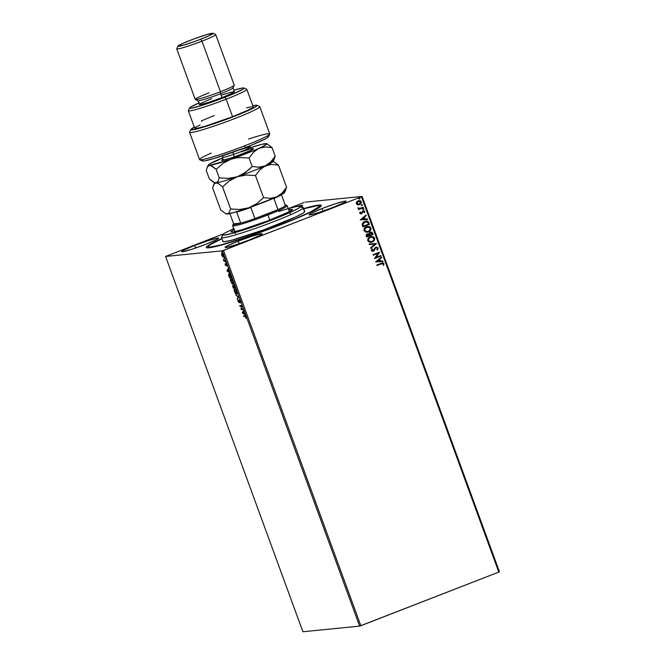 <?xml version="1.0" encoding="UTF-8"?>
<svg xmlns="http://www.w3.org/2000/svg" width="665" height="665" viewBox="0 0 665 665"><rect width="100%" height="100%" fill="white"/><g stroke="black" fill="none" stroke-linecap="round" stroke-linejoin="round"><path stroke-width="1" d="M280.73 224.778A61.247 4.397 159.9 0 1 206.574 247.746A61.247 4.397 159.9 0 1 221.827 238.535L207.364 246.1L206.549 246.848L206.591 247.754L210.755 247.571L232.043 241.919L264.038 231.054L295.967 218.644L317.064 208.86L321.104 206.059L321.361 205.502L320.214 205.011L314.47 205.809L303.714 208.569A61.247 4.397 159.9 0 1 321.303 205.759A61.247 4.397 159.9 0 1 280.73 224.778M238.211 241.146L239.151 243.706L238.211 241.146L227.28 245.851L225.211 247.172L225.942 247.488L234.978 245.094L249.101 240.065A19.726 1.413 159.9 0 1 225.136 247.38A19.726 1.413 159.9 0 1 238.211 241.146A19.726 1.413 159.9 0 1 262.176 233.822A19.726 1.413 159.9 0 1 249.101 240.065L260.023 235.352L262.101 234.038L261.362 233.714L252.326 236.117L238.211 241.146M322.101 208.527L323.04 211.088L322.101 208.527L311.17 213.232L309.1 214.554L309.832 214.87L318.868 212.476L332.99 207.447A19.726 1.413 159.9 0 1 309.026 214.762A19.726 1.413 159.9 0 1 322.101 208.527A19.726 1.413 159.9 0 1 346.066 201.204A19.726 1.413 159.9 0 1 332.99 207.447L343.913 202.734L345.991 201.42L345.251 201.096L336.216 203.498L322.101 208.527M194.67 245.46L195.61 248.02L194.67 245.46L183.739 250.173L181.67 251.486L182.401 251.802L191.437 249.408L205.56 244.379A19.726 1.413 159.9 0 1 181.595 251.694A19.726 1.413 159.9 0 1 194.67 245.46A19.726 1.413 159.9 0 1 218.635 238.145A19.726 1.413 159.9 0 1 205.56 244.379L216.482 239.666L218.561 238.353L217.821 238.037L208.785 240.431L194.67 245.46M302.899 631.75L165.56 256.449L222.276 250.821L359.624 626.122L302.899 631.75L359.624 626.122L222.276 250.821L165.56 256.449L223.598 233.797L165.56 256.449L302.899 631.75M221.877 253.914L221.778 255.302L222.933 257.056L223.573 256.632L223.116 254.712L222.06 253.348L221.503 254.146L222.143 256.108L223.324 257.131M225.443 261.087L223.332 259.4L223.98 261.237L225.443 261.087L223.332 259.4L223.98 261.237L225.443 261.087M225.277 264.861L226.083 265.809L226.3 264.296L227.023 265.9L226.175 263.789L225.826 265.302L225.119 263.83L225.277 264.861L225.352 264.13L226.025 265.825L226.2 264.271L227.023 265.9L226 263.747L225.826 265.302L225.277 264.861M229.034 273.664L228.635 275.293L229.533 277.953L231.545 277.754L230.314 274.72L229.034 273.664L228.569 274.886L229.533 277.953L231.545 277.754L228.901 273.689M233.59 284.969L233.656 286.017L232.808 285.493L233.24 288.078L235.244 287.879L233.59 284.969L233.473 286.091L232.609 285.734L233.24 288.078L235.244 287.879L233.531 284.977M238.602 297.039L235.759 294.969L238.095 297.039L237.388 299.416L238.569 296.947L235.759 294.969L238.095 297.039L237.388 299.416L238.602 297.039M242.941 308.901L241.453 309.05L241.694 305.501L239.691 305.701L239.882 306.224L241.378 306.075L241.129 309.624L243.132 309.425L242.941 308.901L241.453 309.05L241.694 305.501L239.691 305.701L239.882 306.224L241.378 306.075L241.129 309.624L243.132 309.425L242.941 308.901M244.986 316.39L246.208 318.344L245.31 315.95L243.457 316L243.648 316.523L245.36 316.241L243.648 316.523L244.986 316.39L246.208 318.344L245.967 317.039L244.811 315.858L243.457 316L243.648 316.523L243.872 315.958L244.986 316.39M242.343 312.941L245.144 314.927L244.038 313.722L243.515 310.472L242.309 312.858L245.144 314.927L244.038 313.722L243.515 310.472L242.343 312.941M239.159 299.965L238.818 302.168L237.97 300.173L239.018 302.691L239.35 300.489L240.223 301.336L239.159 299.965L238.818 302.168L237.97 300.173L238.17 301.677L239.092 302.666L239.516 300.555L240.348 302.924L240.231 301.345L240.348 302.924L240.231 301.345L239.109 299.982M236.549 294.254L236.632 291.528L234.629 289.026C234.03 289.042 234.005 289.965 234.546 291.777L236.856 294.071L236.831 292.135L235.543 289.574L234.321 289.2L234.346 291.162L235.501 293.556L236.665 294.229M232.85 284.138L232.933 281.403L230.921 278.901C230.331 278.926 230.306 279.84 230.838 281.652L232.85 284.138L233.249 283.739L232.933 281.403L231.836 279.458L230.614 279.084L230.639 281.046L231.794 283.431L232.966 284.105M226.948 270.888L229.749 272.866L227.945 269.749L228.128 268.419L226.948 270.888L229.749 272.866L227.945 269.749L228.128 268.419L226.948 270.888M225.909 262.758L225.917 262.309M224.438 258.743L224.446 258.294M222.044 252.201L222.052 251.752M499.44 571.767L362.101 196.458L305.376 202.085L362.101 196.458L361.452 196.79L498.792 572.1L360.837 625.732L223.498 250.431L361.452 196.79L222.276 250.821L223.498 250.431L360.837 625.732L359.624 626.122L498.792 572.1L361.452 196.79L362.101 196.458L499.44 571.767L498.792 572.1L499.44 571.767M357.604 204.787L359.482 204.637L360.929 203.54L361.344 202.218L360.696 201.005L358.51 200.655L356.714 201.769L356.39 203.889L358.593 204.862L359.482 204.637L361.236 201.761L358.959 200.581L356.573 201.961L356.299 203.681L357.604 204.787M363.323 207.729L363.132 207.206L359.682 208.411L357.92 208.062L359.067 208.785L358.36 209.059L358.551 209.583L363.323 207.729L358.543 209.55L363.323 207.729L363.132 207.206L359.391 208.436L357.961 207.721L359.067 208.785L358.36 209.059L358.551 209.583L363.323 207.729M359.798 213.241L360.497 213.839L361.602 213.673L363.489 211.295L364.52 212.742L364.769 211.42L363.107 210.805L361.311 213.182L360.43 213.091L360.63 212.118L360.106 211.969L359.748 212.908L361.411 213.756L363.456 211.304L364.52 212.742L364.769 211.42L362.99 210.847L361.203 213.241L360.372 212.983L360.63 212.118L360.106 211.969L359.798 213.241M368.842 222.808L367.978 221.512L366.814 221.113L363.506 222.077L362.159 224.188L362.899 226.931L369.424 224.396L368.842 222.808L369.308 224.404L368.842 222.808L366.058 221.104L364.711 221.445L362.159 224.188L362.899 226.931L369.424 224.396L362.891 226.898L369.308 224.404L368.842 222.808M373.123 234.512L372.234 232.534L370.887 232.102L369.541 232.65L368.917 233.989L366.706 234.23L366.091 235.41L366.598 237.056L373.123 234.512L366.59 237.023L373.123 234.512L372.624 233.157L370.189 232.268L368.917 233.989L367.288 233.897L366.249 236.092L366.598 237.056L373.123 234.512M376.481 243.681L369.125 243.947L369.333 244.512L374.885 244.246L370.546 247.829L370.754 248.394L376.448 243.59L369.125 243.947L369.333 244.512L374.885 244.246L370.546 247.829L370.754 248.394L376.481 243.681M380.821 255.543L375.966 257.43L379.574 252.143L373.048 254.678L373.24 255.202L378.111 253.307L374.486 258.602L381.012 256.067L380.821 255.543L375.966 257.43L379.624 252.259L373.048 254.678L373.24 255.202L378.111 253.307L374.486 258.602L381.012 256.067L380.821 255.543M381.353 263.814L383.048 263.581L383.082 265.127L383.688 265.194L383.963 263.614L382.724 262.833L376.822 264.978L377.013 265.501L382.483 263.465L383.298 263.88L383.082 265.127L383.688 265.194L383.963 263.614L382.624 262.841L376.822 264.978L377.013 265.501L381.353 263.814M375.7 261.919L383.023 261.561L382.816 260.996L380.471 261.112L379.773 259.2L381.602 257.688L381.394 257.114L375.667 261.835L383.023 261.561L382.816 260.996L380.471 261.112L379.773 259.2L381.602 257.688L381.394 257.114L375.7 261.919M375.426 248.136L374.703 249.408L376.099 247.679L377.57 248.228L376.872 249.716L377.363 250.015L378.227 247.929L376.249 247.081L374.894 247.97L373.323 250.564L372.101 250.456L372.525 249.067L371.976 248.818L371.353 250.564L372.201 251.287L373.572 251.071L375.542 248.128L376.531 247.613L377.57 248.228L376.872 249.716L377.363 250.015L378.227 247.929L377.246 250.023L378.227 247.929L375.933 247.181L372.749 250.747M372.192 242.052L374.187 240.555L374.678 238.261L373.314 236.773L370.538 236.723L368.219 238.336L367.737 240.655L369.416 242.243L372.192 242.052C374.054 241.353 374.869 240.04 374.628 238.103L371.511 236.516L370.247 236.831C368.352 237.53 367.529 238.86 367.787 240.813L370.92 242.368L372.192 242.052M368.485 231.935L370.488 230.431L371.02 228.294L369.615 226.649L367.138 226.516L364.511 228.22L363.988 230.381L365.708 232.127L368.485 231.935C370.355 231.237 371.17 229.915 370.929 227.987L367.812 226.391L366.54 226.707C364.644 227.405 363.83 228.735 364.079 230.697L367.221 232.243L368.485 231.935M360.314 219.866L367.637 219.508L367.429 218.935L365.077 219.051L364.378 217.139L366.216 215.626L366.008 215.061L360.314 219.866L367.637 219.508L367.429 218.935L365.077 219.051L364.378 217.139L366.216 215.626L366.008 215.061L360.314 219.866M363.032 208.702L363.855 208.918L363.148 208.694L362.766 209.342L363.788 209.317L363.348 208.644L362.741 209.234L363.472 209.566L362.649 209.35M361.569 204.687L362.383 204.903L361.685 204.679L361.295 205.327L362.317 205.302L361.876 204.629L361.278 205.219L362.001 205.552L361.186 205.335M359.175 198.145L359.989 198.361L359.283 198.137L358.901 198.785L359.923 198.76L359.482 198.087L358.876 198.677L359.607 199.01L358.784 198.793M304.163 202.476L288.51 208.561L304.163 202.476M301.303 206.549L302.434 205.443L297.754 206.291A19.726 1.413 159.9 0 1 302.525 205.527A19.726 1.413 159.9 0 1 301.303 206.549M382.575 262.85L383.963 263.614L383.572 265.21L383.855 263.631L382.624 262.841M381.303 257.189L381.602 257.688L379.657 259.209L380.355 261.121L382.816 260.996L382.907 261.569L382.699 261.004L380.355 261.121L379.657 259.209L381.494 257.696L381.303 257.189M377.146 261.279L379.715 261.146L377.146 261.279L379.183 259.683L377.146 261.279L379.183 259.683L379.715 261.146L377.146 261.279M380.721 255.584L381.012 256.067L374.478 258.577L380.895 256.083L380.721 255.584M377.994 253.323L373.231 255.169L377.994 253.323M379.474 252.185L375.85 257.446L379.474 252.185M374.212 250.53L374.819 249.4L373.206 251.195L374.212 250.53M373.098 250.672L371.91 250.314L372.525 249.067L371.935 248.86L372.525 249.067L371.976 248.818L371.353 250.564L373.323 251.187L372.708 251.328M375.309 248.278L374.104 250.539L372.658 251.328L373.323 251.187M372.683 250.755L371.91 250.314L372.99 250.68M376.523 247.031L375.933 247.181M375.816 247.189L378.111 247.937L376.465 247.039M377.654 249.599L377.994 249.109M369.125 243.955L376.448 243.59L369.125 243.955M371.452 236.524L374.52 238.12C374.752 240.057 373.946 241.37 372.076 242.068L374.071 240.564L374.611 238.427L373.755 237.089L371.344 236.532M373.181 241.47L373.663 241.054M374.403 240.015L374.611 239.4M373.755 237.089L373.198 236.782M371.419 237.106L373.547 237.729L373.863 239.899L372.001 241.536L369.341 241.503L368.352 239.757L369.541 237.837L371.461 237.097L373.971 238.386C374.146 239.932 373.489 240.979 372.001 241.536L370.945 241.794L368.452 240.531C368.269 238.968 368.934 237.912 370.438 237.355L370.322 237.363C368.817 237.92 368.152 238.984 368.335 240.547L370.887 241.794L368.759 241.187L368.277 239.508L369.424 237.846L371.81 237.097M367.878 233.748L367.288 233.897M367.18 233.905L368.917 233.989L367.579 233.789M370.837 232.11L370.189 232.268M370.072 232.276L372.624 233.157L373.015 234.529L372.117 232.542L370.771 232.118M369.632 234.945L369.624 233.29L370.787 232.7L369.399 234.08L369.632 234.945M367.845 234.321L366.764 235.734L367.496 234.413L369.166 235.452L366.964 236.283L366.756 234.928L367.87 234.321M367.496 234.413L368.476 234.388L369.166 235.452L367.08 236.266L366.872 234.911L367.787 234.321M370.704 232.708L371.644 232.941L372.267 234.255L369.84 235.194L369.557 233.656L370.38 232.792L372.267 234.255L369.723 235.21L369.399 234.08L370.762 232.7M367.753 226.399L370.812 227.995C371.053 229.932 370.239 231.245 368.377 231.944L370.372 230.447L370.954 228.635L370.056 226.973L367.645 226.416M369.482 231.345L369.956 230.93M370.696 229.891L370.904 229.284M370.056 226.973L369.499 226.665M365.06 231.071L364.528 229.907L364.994 228.444L368.102 226.973M367.712 226.981L369.848 227.605L370.156 229.774L368.294 231.412L365.634 231.387L364.644 229.633L365.841 227.713L367.762 226.981L370.264 228.261C370.447 229.807 369.79 230.855 368.294 231.412L367.238 231.669L364.744 230.406C364.57 228.851 365.226 227.787 366.731 227.231L366.615 227.247C365.118 227.804 364.453 228.86 364.628 230.423L367.188 231.678L365.26 231.229M365.999 221.113L368.726 222.825L367.595 221.37L365.783 221.137M365.916 221.703L367.562 222.118L368.56 224.13L363.373 226.15L362.94 223.822L363.863 222.534L365.916 221.703L364.786 221.977L362.766 224.238L363.256 226.158L362.882 224.23L364.902 221.969L367.679 222.235L368.56 224.13L363.256 226.158L363.065 223.274L366.008 221.703M365.916 215.136L366.216 215.626L364.262 217.147L364.96 219.059L367.429 218.935L367.521 219.517L367.313 218.951L364.96 219.059L364.262 217.147L366.099 215.635L365.916 215.136M361.752 219.217L364.329 219.084L361.752 219.217L363.788 217.621L361.752 219.217L363.788 217.621L364.329 219.084L361.752 219.217M360.081 212.002L360.63 212.118L360.255 212.991L361.087 213.249L360.255 212.991L360.081 212.002M361.203 213.241L360.372 212.983M363.489 210.722L362.99 210.847M362.874 210.863L364.769 211.42L364.403 212.758L364.603 211.304L363.373 210.739M364.088 211.711L363.09 211.37L362.084 213.299L360.896 213.872M363.206 211.362L363.664 211.337M363.09 211.37L361.411 213.756M360.862 213.307L360.255 212.991M362.766 209.342L363.472 209.566L363.855 208.918L363.148 208.694M363.855 208.918L363.472 209.566M363.273 209.616L363.763 209.034L363.231 208.652M359.865 208.378L357.961 207.738L359.748 208.394M363.024 207.247L363.206 207.738L363.024 207.247M361.295 205.327L362.001 205.552L362.383 204.903L361.685 204.679M362.383 204.903L362.001 205.552M361.685 205.61L362.292 205.019L361.76 204.645M358.901 200.589L361.236 201.761L359.482 204.637L358.535 204.862M358.909 204.795L360.521 203.906L361.228 202.517L360.588 201.021L358.959 200.581M361.012 203.232L361.203 202.7M360.588 201.021L359.748 200.647M358.518 204.296L357.196 204.014L356.698 203.116L358.319 201.271M358.901 201.154L358.161 201.329L360.646 201.985L359.3 204.113L356.889 203.457L358.277 201.32L356.773 203.465L359.183 204.122M358.277 201.32L359.773 201.212L360.646 201.985L360.397 203.315L359.133 204.172L357.571 204.147L356.814 203.108L357.396 201.861L358.842 201.163M359.3 204.113L358.543 204.288M358.901 198.785L359.607 199.01L359.989 198.361L359.283 198.137M359.989 198.361L359.607 199.01M359.408 199.051L359.898 198.469L359.366 198.095M379.183 259.683L379.715 261.146L377.263 261.27L379.183 259.683M363.788 217.621L364.329 219.084L361.868 219.209L363.788 217.621M244.944 314.37L242.717 312.799L244.944 314.37M242.808 312.849L243.398 311.976L243.939 313.448L242.808 312.849L243.215 312.051L243.747 313.514L242.808 312.849M243.091 309.325L241.087 309.516L241.486 309.05L241.503 309.483L243.091 309.325M241.711 305.942L239.882 306.224L240.098 305.659L241.711 305.933M239.317 300.497L239.724 300.347L239.583 301.436M238.752 301.968L239.209 302.492L239.334 301.686L238.685 301.361M239.3 301.012L239.533 299.824M239.383 299.932L239.284 300.572M237.638 298.926L237.181 298.851L238.469 296.898L236.341 295.376L238.469 296.898L237.638 298.926M236.009 293.573L234.737 291.736L234.82 289.549L235.518 289.483M234.529 289.765L234.72 289.026M234.828 288.926L234.529 289.965M237.097 293.032L236.798 293.573M235.41 289.433L234.712 289.574L236.624 291.494L236.358 293.731L234.487 290.796L234.82 289.549L236.009 290.638L236.732 292.874L236.117 293.689M233.615 287.928L233.457 287.513L233.615 287.928M233.847 285.942L233.964 284.82M233.772 285.002L233.789 285.701M233.307 285.9L234.08 287.396L233.257 287.529L233.008 286.017L233.897 287.463L233.257 287.529L233.049 286.316M234.105 285.36L235.036 287.297L234.105 287.446L233.781 285.493L234.845 287.371L234.105 287.446L233.781 285.493M234.155 285.343L234.097 286.199M232.309 283.448L231.038 281.611L231.112 279.425L231.819 279.366M230.822 279.649L231.013 278.901M231.129 278.81L230.83 279.849M231.162 279.591L232.916 281.37L232.65 283.614L231.038 281.611L230.763 279.832L231.112 279.425L232.733 281.445L233.024 283.057L232.418 283.573M231.703 279.308L231.27 279.433M233.124 283.44L232.65 283.614M229.907 277.804L229.757 277.388L229.907 277.804M229.009 275.152L229.408 273.515M229.151 273.614L228.935 274.745M229.832 274.08L229.226 274.188L230.572 275.219L231.146 277.247L229.55 277.405L228.86 275.21L229.226 274.188L231.329 277.18L229.55 277.405L228.926 275.551L229.226 274.188L229.932 274.121M229.55 272.318L227.322 270.738L229.55 272.318M227.422 270.796L228.012 269.924L228.544 271.387L227.422 270.796L227.821 269.998L228.361 271.461L227.422 270.796M225.817 264.67L226.225 265.152M226.108 264.404L226.549 264.13M226.482 264.263L226.532 264.836M226.399 265.676L225.651 264.72M225.842 265.152L226.25 265.634M225.585 261.885L225.585 262.343M225.402 260.979L223.98 261.237L224.18 260.622L225.402 260.979M224.122 257.87L224.113 258.328M223.249 257.147L223.299 255.152L221.844 253.307L221.503 253.864L222.21 253.166M221.844 253.307L221.503 253.864M223.615 256.998L222.908 256.54L223.548 256.998M221.985 253.307L221.877 253.997M222.318 253.714L223.058 256.624L221.96 255.285L222.509 253.697M223.116 255.169L223.274 256.416L222.559 256.333L221.944 253.855L223.116 255.169M221.728 251.328L221.719 251.786M223.498 256.457L223.058 256.624M221.462 237.546L222.891 241.437A43.599 3.126 -20.1 0 0 262.451 230.281A43.599 3.126 -20.1 0 0 304.603 211.927L303.182 208.037A43.599 3.126 -20.1 0 0 303.165 207.405L300.514 206.183A41.521 2.984 159.9 0 1 300.53 206.79L303.182 208.037L304.603 211.927A43.599 3.126 -20.1 0 0 304.769 211.47L303.348 207.58A43.599 3.126 159.9 0 1 303.182 208.037A43.599 3.126 159.9 0 1 261.029 226.391A43.599 3.126 159.9 0 1 221.462 237.546A43.599 3.126 159.9 0 1 221.628 237.089M292.401 209.384L292.401 209.384A32.701 2.344 159.9 0 1 292.276 209.724A32.701 2.344 159.9 0 1 260.663 223.49A32.701 2.344 159.9 0 1 230.988 231.852A32.701 2.344 159.9 0 1 231.112 231.511L231.304 232.035L231.545 231.112L234.537 229.334M278.818 211.536A41.521 2.984 159.9 0 1 300.514 206.183L296.008 206.624L288.261 208.635M319.391 206.117A59.168 4.248 159.9 0 0 303.78 208.777L316.947 205.801L319.117 205.876L319.167 206.74A59.168 4.248 159.9 0 1 261.96 231.653A59.168 4.248 159.9 0 1 208.261 246.79A59.168 4.248 159.9 0 1 208.486 246.166A59.168 4.248 159.9 0 1 221.902 238.743L210.564 244.537L208.486 246.166L208.536 247.031L209.367 247.172L221.021 244.911L242.792 238.294L269.525 228.876L294.919 218.893L310.181 212.085L319.167 206.74A59.168 4.248 159.9 0 0 319.391 206.117L319.782 207.189M233.989 228.469L224.321 233.307L222.858 234.454L223.473 235.161L231.653 233.573L250.539 227.721L286.573 214.014L297.795 208.685L300.53 206.79L300.497 206.175M288.618 209.625L292.409 209.433L288.851 211.911L267.82 220.838L242.318 229.608L233.365 231.894L231.137 231.994L231.112 231.511M223.049 240.979L223.091 241.619L224.695 241.669L232.285 240.057L264.013 229.716L295.609 216.998L303.074 213.124L304.603 211.927L304.57 211.287M222.733 234.654L221.495 237.297A43.599 3.126 -20.1 0 0 259.55 226.923A43.599 3.126 -20.1 0 0 303.182 208.037L300.53 206.79A41.521 2.984 159.9 0 1 258.976 224.77A41.521 2.984 159.9 0 1 222.733 234.654A41.521 2.984 159.9 0 1 222.858 234.454M289.358 211.645L287.214 205.768A29.069 2.086 159.9 0 1 267.937 214.961L267.297 214.022A28.03 2.012 159.9 0 1 254.903 218.585L277.962 209.625L273.905 198.536A28.03 2.012 -20.1 0 0 281.303 194.745A28.03 2.012 159.9 0 1 273.905 198.536L277.962 209.625L254.903 218.585L277.962 209.625A28.03 2.012 -20.1 0 0 285.476 205.734A28.03 2.012 159.9 0 1 277.962 209.625A28.03 2.012 159.9 0 1 267.297 214.022L267.937 214.961A29.069 2.086 -20.1 0 0 287.089 205.651L285.759 205.044A28.03 2.012 159.9 0 1 285.476 205.734L285.842 205.094L284.728 205.003M285.194 204.97A28.03 2.012 159.9 0 1 285.759 205.044M233.257 224.255A28.03 2.012 159.9 0 1 233.648 223.831L240.73 223.132L236.674 212.052A28.03 2.012 -20.1 0 0 250.846 207.505L254.903 218.585L250.846 207.505A28.03 2.012 159.9 0 1 236.674 212.052L240.73 223.132A28.03 2.012 -20.1 0 0 254.903 218.585A28.03 2.012 159.9 0 1 240.73 223.132L233.648 223.831L233.282 224.479L240.73 223.132A28.03 2.012 159.9 0 1 233.257 224.255L232.642 225.576A29.069 2.086 -20.1 0 0 267.937 214.961L269.807 220.073L267.937 214.961A29.069 2.086 159.9 0 1 232.617 225.743L234.77 231.619M285.476 205.734L281.428 194.679L285.476 205.734M233.648 223.831L229.882 213.54L233.648 223.831M199.716 159.716L202.368 160.938A35.295 2.535 -20.1 0 0 245.102 147.705L244.969 145.702A37.373 2.685 159.9 0 1 199.716 159.716A37.373 2.685 159.9 0 1 211.295 153.091M252.65 106.649L252.999 107.298L252.002 108.046L247.821 110.265L232.575 116.708L226.166 99.201A31.139 2.236 -20.1 0 0 246.69 89.226L244.038 88.004A29.069 2.086 159.9 0 1 224.886 97.314L226.166 99.201L232.575 116.708A31.139 2.236 -20.1 0 0 253.224 106.857L246.815 89.351A31.139 2.236 159.9 0 1 226.166 99.201A31.139 2.236 159.9 0 1 188.328 110.756L194.737 128.262A31.139 2.236 -20.1 0 0 232.575 116.708L205.502 126.126L196.99 128.295L194.853 127.929M199.467 102.726L190.705 106.99L189.558 108.054L190.764 108.262L201.778 105.452L216.965 100.299L232.118 94.405L243.016 89.235L244.163 88.171L242.958 87.963L233.864 90.191A29.069 2.086 159.9 0 1 244.038 88.004M234.321 91.612L230.472 94.064L222.019 97.597L220.597 93.707L222.019 97.597A18.687 1.338 -20.1 0 0 234.413 91.687L232.983 87.797A18.687 1.338 159.9 0 1 220.597 93.707L220.456 91.712L220.597 93.707A18.687 1.338 -20.1 0 0 232.974 87.905L234.213 85.261A20.765 1.488 159.9 0 1 220.456 91.712A20.765 1.488 -20.1 0 0 234.221 85.145L215.718 34.58A20.765 1.488 159.9 0 1 201.952 41.147A20.765 1.488 -20.1 0 0 215.635 34.505L212.983 33.275A18.687 1.338 159.9 0 1 200.672 39.26L201.952 41.147L220.456 91.712L201.952 41.147A20.765 1.488 159.9 0 1 176.732 48.853L195.236 99.409A20.765 1.488 -20.1 0 0 220.456 91.712A20.765 1.488 159.9 0 1 195.319 99.492A20.765 1.488 159.9 0 1 209.001 92.842M177.979 46.084L176.74 48.736A20.765 1.488 -20.1 0 0 201.952 41.147L200.672 39.26A18.687 1.338 159.9 0 1 177.979 46.084A18.687 1.338 159.9 0 1 190.356 40.282A18.687 1.338 159.9 0 1 212.983 33.275L206.599 34.63L193.731 39.002L181.902 43.824L178.054 46.267L184.429 44.912L197.297 40.548L209.126 35.727L212.975 33.275M248.436 139.085A37.373 2.685 159.9 0 1 269.724 134.097A37.373 2.685 159.9 0 1 244.969 145.702A37.373 2.685 -20.1 0 0 269.749 133.881L259.782 106.658A37.373 2.685 159.9 0 1 225.61 122.019A37.373 2.685 159.9 0 1 189.6 132.343L199.558 159.567A37.373 2.685 -20.1 0 0 244.969 145.702L245.102 147.705L250.14 145.71L265.152 139.018L268.253 137.048L268.494 136.516L267.862 136.308M194.571 127.007L190.83 129.675L195.319 129.343L222.742 120.706L251.312 109.135L256.973 105.818L257.056 105.336L256.2 105.195L252.816 105.735A35.295 2.535 159.9 0 1 256.973 105.286A35.295 2.535 159.9 0 1 224.853 119.933A35.295 2.535 159.9 0 1 190.855 129.484A35.295 2.535 159.9 0 1 194.321 127.14M246.524 107.838L251.32 106.766M195.693 127.239L200.123 124.862M202.359 160.423L203.099 161.03L204.778 160.839L214.421 158.378L245.102 147.705A35.295 2.535 -20.1 0 0 268.485 136.741L269.724 134.097M195.319 99.492L197.971 100.714A18.687 1.338 -20.1 0 0 220.597 93.707A18.687 1.338 159.9 0 1 197.896 100.639L199.317 104.53A18.687 1.338 -20.1 0 0 222.019 97.597L208.644 102.36L200.082 104.638L199.392 104.33L201.354 103.083L211.703 98.62M221.894 94.912L233.639 91.587M201.744 121.529L201.487 120.814L214.321 115.494M189.583 107.93L188.353 110.581A31.139 2.236 -20.1 0 0 226.166 99.201L224.886 97.314A29.069 2.086 159.9 0 1 189.583 107.93A29.069 2.086 159.9 0 1 198.769 103.033M190.855 129.484L189.625 132.127A37.373 2.685 -20.1 0 0 225.61 122.019A37.373 2.685 -20.1 0 0 259.624 106.508L256.973 105.286M222.999 157.106A14.53 1.039 -20.1 0 0 233.598 154.363A2.494 0.615 -109 0 1 233.922 157.073L224.662 159.949L222.642 159.425M252.018 148.677L253.481 148.727L250.53 150.514L233.922 157.073C238.344 155.602 250.231 151.096 253.091 149.126C255.518 147.297 245.776 150.257 241.071 151.936A2.494 0.615 -109 0 1 241.029 151.961M222.484 159.6L222.999 157.164A14.53 1.039 -20.1 0 0 233.598 154.363L232.833 152.277L233.598 154.363A14.53 1.039 -20.1 0 0 250.289 147.173L249.807 145.843M284.421 191.794L286.565 187.239L282.193 192.991L276.715 196.94L270.347 198.353L263.564 197.621L255.476 175.535L259.849 169.783L262.426 167.53L268.419 164.812L271.694 164.421L278.477 165.153L286.565 187.239L282.193 192.991L276.715 196.94A31.139 2.236 -20.1 0 0 284.512 192.592L285.667 190.124M285.343 190.739L286.565 187.239L278.477 165.153L273.29 161.337L278.477 165.153L271.694 164.421L265.327 165.834A31.139 2.236 159.9 0 1 237.363 176.707L246.299 175.036L255.476 175.535L263.564 197.621L256.757 203.64L248.752 207.812L239.816 209.483L230.639 208.985L228.511 213.523L225.925 213.798L220.714 209.974L212.634 187.879L220.714 209.974L226.175 213.947A31.139 2.236 -20.1 0 0 227.33 213.989A31.139 2.236 -20.1 0 0 248.752 207.812L239.816 209.483L230.639 208.985L222.551 186.898L230.639 208.985L228.511 213.523L225.925 213.798M271.869 161.13L270.705 161.587L271.869 161.13A31.139 2.236 159.9 0 1 273.016 161.179A31.139 2.236 159.9 0 1 265.327 165.834L258.959 167.239L252.176 166.508L245.368 172.526L237.363 176.707A31.139 2.236 159.9 0 1 215.942 182.875L218.951 183.881L222.551 186.898L229.359 180.88L237.363 176.707L246.299 175.036L255.476 175.535L259.849 169.783L265.327 165.834A31.139 2.236 -20.1 0 0 273.124 161.479L274.279 159.01M214.679 182.526L212.634 187.879L213.839 184.405L215.942 182.875L218.951 183.881L222.551 186.898L229.359 180.88L237.363 176.707A31.139 2.236 -20.1 0 0 265.327 165.834L258.959 167.239L252.176 166.508L249.076 158.029L253.448 152.285L256.025 150.024L264.919 145.361L266.731 143.781L262.284 144.222L250.522 147.638A31.139 2.236 159.9 0 1 265.46 143.632A31.139 2.236 159.9 0 1 266.615 143.682A31.139 2.236 159.9 0 1 258.926 148.328A31.139 2.236 159.9 0 1 230.963 159.201L262.018 147.314L265.285 146.915L272.076 147.655L266.889 143.84L272.076 147.655L275.177 156.125L270.805 161.878L265.327 165.834L270.805 161.878L275.177 156.125L272.076 147.655L265.285 146.915L258.926 148.328L253.448 152.285L249.076 158.029L252.176 166.508L248.926 169.675L241.528 174.895L237.363 176.707L228.428 178.37L219.251 177.871L218.037 181.354L215.942 182.875A31.139 2.236 159.9 0 1 214.67 182.725L214.67 182.725M213.839 184.405L215.942 182.875L214.795 182.833A31.139 2.236 -20.1 0 0 215.942 182.875A31.139 2.236 -20.1 0 0 237.363 176.707L228.428 178.37L219.251 177.871L216.15 169.4L222.958 163.382L230.963 159.201A31.139 2.236 159.9 0 1 209.533 165.377L235.385 158.046L239.899 157.539L249.076 158.029L239.899 157.539L235.385 158.046L230.963 159.201L222.958 163.382L216.15 169.4L219.251 177.871L218.037 181.354L215.942 182.875L212.933 181.878L209.325 178.86L206.225 170.381L207.438 166.898L209.533 165.377L210.938 165.568L216.15 169.4L212.542 166.375L209.533 165.377A31.139 2.236 159.9 0 1 208.278 165.028A31.139 2.236 159.9 0 1 216.075 160.681L208.985 164.346L208.261 165.228L209.533 165.377L208.353 165.843L207.123 167.497L208.278 165.028M226.05 213.839L232.742 212.833L248.752 207.812A31.139 2.236 -20.1 0 0 276.715 196.94L270.347 198.353L263.564 197.621L256.757 203.64L248.752 207.812L276.715 196.94L283.805 193.274L284.529 192.393L283.257 192.243M274.662 158.062L275.177 156.125L274.662 158.062M223.124 157.663L216.075 160.681A31.139 2.236 159.9 0 1 223.124 157.663M239.699 149.974A14.53 1.039 -20.1 0 1 250.289 147.231A14.53 1.039 -20.1 0 1 233.598 154.363A2.494 0.615 71 0 1 233.922 157.073L222.551 160.406L221.512 160.282L222.908 159.276M244.047 150.938L249.134 149.376M219.217 159.65L213.216 162.343M207.438 166.898L206.225 170.381L209.325 178.86L214.537 182.684M273.032 160.681L273.955 159.625M208.261 246.79L208.652 247.854M290.505 214.762L289.724 212.625M235.468 233.523L235.127 232.609M273.016 161.179L273.822 161.553M266.615 143.682L267.421 144.047M222.999 157.164L222.509 155.834M250.289 147.173C251.27 148.478 251.927 148.985 252.259 148.702L252.259 148.702"/></g></svg>
